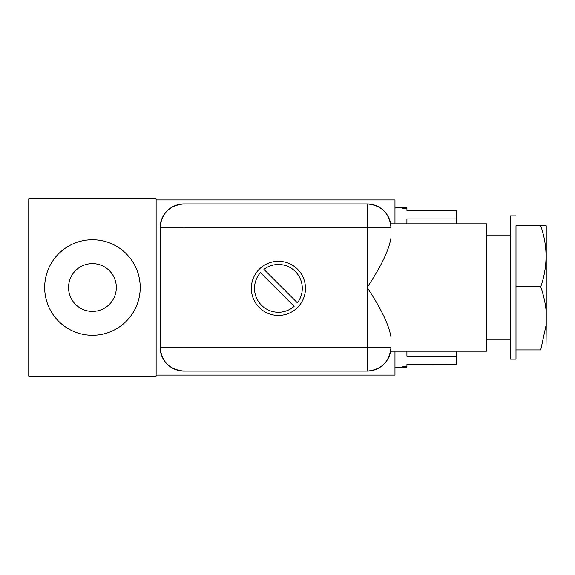 <?xml version="1.0" encoding="UTF-8"?>
<svg xmlns="http://www.w3.org/2000/svg" width="575" height="575" viewBox="0 0 575 575"><rect width="100%" height="100%" fill="white"/><g stroke="black" fill="none" stroke-linecap="round" stroke-linejoin="round"><path stroke-width="0.86" d="M406.92 208.783L402.946 208.783L402.946 207.884L394.982 207.884L402.946 207.884L402.946 208.783L406.92 208.783L406.92 210.414L456.284 210.414L406.92 210.414L406.92 208.783C406.92 207.589 406.92 207.589 406.92 208.783L406.92 207.884L394.982 207.884M394.982 367.116L402.946 367.116L402.946 366.217L406.92 366.217L406.92 367.116L394.982 367.116L402.946 367.116L402.946 366.217L406.92 366.217L406.92 364.579L456.284 364.593L406.92 364.579L406.92 366.217M456.284 210.414L456.284 223.804L456.284 218.917L406.92 218.917L406.92 223.804L406.92 218.917L456.284 218.917L456.284 210.414M456.284 351.196L456.284 364.579L456.284 356.069L406.92 356.069L456.284 356.069L456.284 351.196M406.92 351.196L406.92 356.069L406.92 351.196M394.982 199.92L394.982 223.804L394.982 199.92L156.134 199.92L394.982 199.92M394.982 351.196L394.982 375.08L156.134 375.08L394.982 375.08L394.982 351.196M156.134 198.928L156.134 376.072L156.134 198.928L28.75 198.928L156.134 198.928M184 371.098L367.116 371.098A23.884 23.884 0 0 0 391 347.214L367.116 347.214L367.116 227.786L184 227.786L184 347.214L160.116 347.214A23.884 23.884 0 0 0 184 371.098L184 347.214L367.116 347.214L367.116 203.902L367.116 227.786L391 227.786L160.116 227.786L160.116 347.214L160.116 227.786L184 227.786L184 203.902L184 347.214L391 347.214L391 337.223L391 347.214C389.584 361.718 381.62 369.682 367.116 371.098L367.116 347.214L367.116 371.098L184 371.098C169.496 369.682 161.532 361.718 160.116 347.214L184 347.214L184 371.098M160.116 227.786C161.532 213.282 169.496 205.318 184 203.902L367.116 203.902C381.62 205.318 389.584 213.282 391 227.786L391 237.777C389.074 249.938 381.11 266.512 367.116 287.5C381.117 308.495 389.081 325.069 391 337.223C389.081 325.069 381.117 308.495 367.116 287.5C381.11 266.512 389.074 249.938 391 237.777L391 227.786A23.884 23.884 0 0 0 367.116 203.902L184 203.902A23.884 23.884 0 0 0 160.116 227.786M278.401 261.287A27.068 27.068 0 0 1 305.469 288.355A27.068 27.068 0 0 1 278.401 315.423A27.068 27.068 0 0 1 251.333 288.355A27.068 27.068 0 0 1 278.401 261.287A27.068 27.068 0 0 0 251.333 288.355A27.068 27.068 0 0 0 278.401 315.423A27.068 27.068 0 0 0 305.469 288.355A27.068 27.068 0 0 0 278.401 261.287M486.536 351.196L390.669 351.196L390.734 350.743L390.669 351.196L486.536 351.196L486.536 223.804L390.669 223.804L486.536 223.804L486.536 351.196M390.748 350.649L390.899 349.428L390.748 350.649M390.899 225.572L390.748 224.351L390.899 225.572M390.734 224.257L390.669 223.804M390.763 224.415L390.885 225.414L390.763 224.415M390.878 349.593L390.763 350.585L390.878 349.593M486.536 339.25L510.42 339.25L486.536 339.25M510.42 235.75L486.536 235.75L510.42 235.75M510.42 359.152L510.42 215.848L515.998 215.848L510.42 215.848L510.42 359.152L515.998 359.152L510.42 359.152M546.25 324.494L546.25 312.196L546.25 324.494L540.737 349.909C547.817 349.909 547.817 349.909 540.737 349.909L515.998 349.909L515.998 286.781L540.737 286.781C547.817 266.462 547.817 246.136 540.737 225.81L546.25 225.81L546.25 312.196C545.582 303.945 543.742 295.478 540.737 286.781L515.998 286.781L515.998 225.81L540.737 225.81L515.998 225.81L515.998 359.152L515.998 349.909L540.737 349.909C547.817 349.909 547.817 349.909 540.737 349.909L546.25 324.494L546.013 350.01M540.737 286.781L541.822 290.138L540.737 286.781C547.817 266.462 547.817 246.136 540.737 225.81L546.25 225.81L546.25 312.196C545.582 303.945 543.742 295.478 540.737 286.781M391 227.779L390.899 225.608M297.404 302.824A23.884 23.884 0 0 0 263.932 269.352A23.884 23.884 0 0 1 297.404 302.824A23.884 23.884 0 0 0 263.932 269.352L297.404 302.824L263.932 269.352M260.432 272.615A23.884 23.884 0 0 0 261.51 305.246A23.884 23.884 0 0 0 294.141 306.317L260.432 272.615A23.884 23.884 0 0 0 261.51 305.246A23.884 23.884 0 0 0 294.141 306.317L260.432 272.615M28.75 198.928L28.75 376.072L156.134 376.072L28.75 376.072L28.75 198.928M92.446 335.268A47.768 47.768 0 0 0 140.214 287.5A47.768 47.768 0 0 0 92.446 239.732A47.768 47.768 0 0 0 44.67 287.5A47.768 47.768 0 0 0 92.446 335.268A47.768 47.768 0 0 1 44.67 287.5A47.768 47.768 0 0 1 92.446 239.732A47.768 47.768 0 0 1 140.214 287.5A47.768 47.768 0 0 1 92.446 335.268M92.446 263.616A23.884 23.884 0 0 0 68.554 287.5A23.884 23.884 0 0 0 92.446 311.384A23.884 23.884 0 0 0 116.33 287.5A23.884 23.884 0 0 0 92.446 263.616A23.884 23.884 0 0 0 68.554 287.5A23.884 23.884 0 0 0 92.446 311.384A23.884 23.884 0 0 0 116.33 287.5A23.884 23.884 0 0 0 92.446 263.616"/></g></svg>
